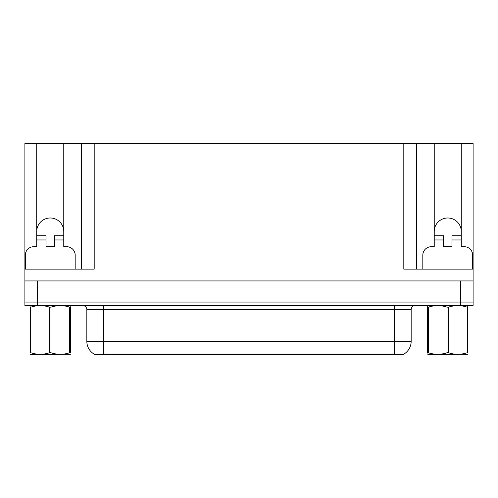 <?xml version="1.0" encoding="UTF-8"?>
<svg xmlns="http://www.w3.org/2000/svg" width="498" height="498" viewBox="0 0 498 498"><rect width="100%" height="100%" fill="white"/><g stroke="black" fill="none" stroke-linecap="round" stroke-linejoin="round"><path stroke-width="0.75" d="M403.978 354.041L403.978 354.458L94.022 354.458L94.022 354.041M36.728 231.508A13.521 13.521 0 0 1 50.248 217.987A13.521 13.521 0 0 1 63.769 231.508M37.574 305.448L473.1 305.448L473.1 302.068L24.9 302.068L24.9 280.94L37.574 280.94L37.574 302.068L24.9 302.068L24.9 305.448L37.574 305.448L37.574 302.068L473.1 302.068L473.1 280.94L37.574 280.94M25.323 269.113L25.323 255.169A8.447 8.447 0 0 1 33.771 246.715L36.728 246.715L36.728 239.955L46.028 239.955L46.028 246.715L54.475 246.715L54.475 239.955L63.769 239.955L63.769 143.542L403.81 143.542L403.81 269.113L473.1 269.113L473.1 280.94M46.028 239.955L46.028 235.735L36.728 235.735L36.728 143.542L24.9 143.542L24.9 269.113L94.19 269.113L94.19 143.542M24.9 269.113L24.9 280.94M422.821 269.113L422.821 255.169A8.447 8.447 0 0 1 431.274 246.715L434.231 246.715L434.231 239.955L443.525 239.955L443.525 246.715L451.972 246.715L451.972 239.955L461.273 239.955L461.273 143.542L473.1 143.542L473.1 269.113M81.516 143.542L81.516 269.113M403.81 143.542L416.484 143.542L416.484 269.113M416.484 143.542L434.231 143.542L434.231 239.955M461.273 143.542L434.231 143.542M36.728 143.542L63.769 143.542M461.273 231.508A13.521 13.521 0 0 0 447.752 217.987A13.521 13.521 0 0 0 434.231 231.508M94.147 354.115A14.791 14.791 0 0 1 86.839 341.36L103.74 341.36L103.74 354.115L394.26 354.115L394.26 341.36L411.161 341.36L411.161 309.675A4.227 4.227 0 0 1 415.388 305.448M86.839 341.36L86.839 309.675C87.057 308.99 86.335 305.84 82.612 305.448M403.853 354.115A14.791 14.791 0 0 0 411.161 341.36M63.769 239.955L63.769 246.715L66.726 246.715A8.447 8.447 0 0 1 75.179 255.169L75.179 269.113M63.769 235.735L54.475 235.735L54.475 239.955M36.728 235.735L36.728 239.955M443.525 239.955L443.525 235.735L434.231 235.735M461.273 239.955L461.273 246.715L464.229 246.715A8.447 8.447 0 0 1 472.677 255.169L472.677 269.113M461.273 235.735L451.972 235.735L451.972 239.955M70.374 354.308L30.39 354.458L30.129 353.891M69.627 307.154L70.374 307.154C70.374 305.106 70.374 305.106 70.374 307.154C70.374 305.106 70.374 305.106 70.374 307.154L70.374 352.752C70.374 354.8 70.374 354.8 70.374 352.752C70.374 354.8 70.374 354.8 70.374 352.752L69.627 352.752L69.627 307.154C63.439 305.112 57.233 305.112 50.995 307.154L49.501 307.154C43.32 305.112 37.113 305.112 30.876 307.154L30.129 307.154C30.129 305.106 30.129 305.106 30.129 307.154L30.129 306.625M50.995 307.154L50.995 352.752C57.183 354.794 63.389 354.794 69.627 352.752M50.995 352.752L49.501 352.752L49.501 307.154M30.876 307.154L30.876 352.752L30.129 352.752L30.129 307.154M30.876 352.752C37.057 354.794 43.27 354.794 49.501 352.752M30.129 352.752C30.129 354.8 30.129 354.8 30.129 352.752L30.129 352.889M467.871 354.308L427.894 354.458L427.626 353.891M467.124 307.154L467.871 307.154C467.871 305.106 467.871 305.106 467.871 307.154L467.871 352.752C467.871 354.8 467.871 354.8 467.871 352.752C467.871 354.8 467.871 354.8 467.871 352.752L467.124 352.752L467.124 307.154C460.943 305.112 454.73 305.112 448.499 307.154L447.005 307.154C440.817 305.112 434.611 305.112 428.373 307.154L427.626 307.154C427.626 305.106 427.626 305.106 427.626 307.154L427.626 306.625M448.499 307.154L448.499 352.752C454.68 354.794 460.887 354.794 467.124 352.752M448.499 352.752L447.005 352.752L447.005 307.154M467.871 305.666L467.61 307.154M428.373 307.154L428.373 352.752L427.626 352.752L427.626 307.154M428.373 352.752C434.561 354.794 440.767 354.794 447.005 352.752M427.626 352.752C427.626 354.8 427.626 354.8 427.626 352.752L427.626 352.889M460.426 280.94L460.426 305.448M392.567 354.458L392.567 354.041M105.433 354.458L105.433 354.041M394.26 305.448L394.26 309.675L86.839 309.675M411.161 309.675L394.26 309.675L394.26 341.36L103.74 341.36L103.74 305.448M70.374 305.598L70.106 307.154M38.807 354.184L38.334 354.458M436.304 354.184L435.837 354.458"/></g></svg>
